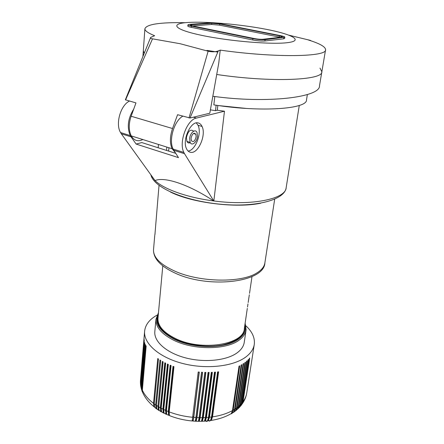 <?xml version="1.0" encoding="UTF-8"?>
<svg xmlns="http://www.w3.org/2000/svg" width="444" height="444" viewBox="0 0 444 444"><rect width="100%" height="100%" fill="white"/><g stroke="black" fill="none" stroke-linecap="round" stroke-linejoin="round"><path stroke-width="0.67" d="M307.37 94.544L306.515 99.811C307.514 108.98 261.255 112.46 213.847 104.873L214.785 96.52M144.189 53.347L143.329 50.733L142.913 56.499M325.546 49.922L321.856 71.75C323.332 80.286 271.462 82.656 216.716 74.487C271.462 82.656 323.332 80.286 321.856 71.75L319.974 68.093M212.826 96.265C267.305 103.852 320.479 97.314 319.486 85.797L321.817 71.995M158.203 195.066L154.917 234.776M155.073 233.733L154.834 234.743M198.163 122.933C199.822 123.304 201.115 124.47 202.037 126.429C206.488 134.932 198.191 153.963 190.698 152.336C188.916 152.064 187.529 150.877 186.53 148.779C181.946 140.215 190.798 120.624 198.163 122.933M196.331 122.921L198.007 125.269C202.109 133.072 195.449 150.449 188.123 151.071M210.395 109.857L215.512 110.673L217.299 110.245L224.475 111.211L196.448 118.06C186.952 119.608 178.56 142.513 183.844 152.442L184.515 153.696L173.832 150.327L178.488 157.642L136.119 144.061L141.797 142.568L175.757 153.352M133.749 109.024C127.95 118.348 126.79 127.206 130.264 135.592L131.024 136.83L121.301 133.761L120.524 132.528C115.257 123.959 120.518 105.295 129.465 101.066M166.533 150.422L166.827 147.092M168.626 151.088L168.925 147.747M155.023 180.569C163.614 189.094 187.251 197.597 213.658 200.932C188.761 184.449 164.613 176.451 155.023 180.569L121.301 133.761M173.832 150.327L173.138 149.073C168.454 140.36 174.148 120.829 182.8 116.184M217.299 110.245L217.843 105.511L246.326 108.436M184.515 153.696L213.83 201.049L224.475 111.211M190.293 142.691C188.828 143.362 187.701 142.935 186.913 141.414L186.424 137.573C188.128 130.88 190.537 128.76 193.639 131.208M194.272 133.189L194.328 133.766M197.502 136.364L197.025 132.467C195.41 128.399 190.088 132.728 189.66 138.545L190.137 142.391C191.802 146.47 197.064 142.097 197.502 136.364M191.048 138.162L191.358 140.665C193.351 142.552 194.944 141.242 196.143 136.741L195.837 134.216C193.85 132.323 192.258 133.638 191.048 138.162M131.024 136.83L136.119 144.061M158.453 144.455L158.175 147.769M216.134 105.222L215.512 110.673M246.043 330.242L244.267 342.174C243.734 346.12 241.392 349.644 237.24 352.752C226.817 360.517 204.734 362.903 185.703 357.914C166.633 352.969 153.979 341.714 154.801 331.818L154.851 331.302M140.593 384.143L144.294 340.47L140.681 384.732L140.926 385.953L144.805 342.718L141.07 386.546L141.514 389.582M140.926 385.953L141.453 389.21M161.161 408.214L162.881 409.102L163.337 412.776L161.549 411.804L161.161 408.214L165.656 363.175L164.813 362.748L160.351 407.77L160.833 411.394L163.375 412.853M161.549 411.804L163.509 413.07M141.07 386.546L142.213 391.536M162.881 409.102L167.432 364.025L168.315 364.424L163.731 409.523L164.075 413.153L166.023 414.224M163.337 412.776L165.828 414.013M163.731 411.86L163.531 408.613L168.026 364.296M142.102 389.588L142.169 391.303L141.63 388.367L142.102 389.588L145.893 345.565L146.159 346.12L142.363 390.182L142.441 391.98L143.784 394.81M142.363 390.182C144.494 394.883 148.218 399.273 153.53 403.346L154.001 406.721L156.382 408.752M141.425 387.773L145.393 344.422L141.63 388.367M163.731 409.523L165.523 410.356L165.939 414.063L168.254 415.096M165.523 410.356L170.163 365.223L171.084 365.601L166.411 410.744L166.7 414.413L170.746 416.1M153.53 403.346L157.759 358.541L158.464 359.024L154.212 403.857L154.634 407.215L156.543 408.98M157.021 315.14L156.765 315.284C149.262 319.569 145.205 324.98 144.589 331.518C143.645 343.595 159.191 357.459 182.778 363.508C206.321 369.613 233.505 366.483 246.032 356.843C250.888 353.102 253.646 348.89 254.307 344.211C255 337.812 252.225 331.701 245.976 325.879M166.489 410.006L166.128 409.84L170.707 365.451M140.681 384.732L140.931 387.212M238.256 406.704L237.385 409.196L236.103 410.273L237.074 407.631L238.256 406.704L244.91 362.609L245.465 362.182L238.8 406.243L237.94 408.691L235.77 410.728M238.8 406.243L239.877 405.272L246.553 361.288L247.058 360.844L240.371 404.789L239.627 407.02L237.657 409.113M240.371 404.789L241.336 403.779L248.035 359.912L248.479 359.451L241.775 403.28L241.153 405.272L239.41 407.381M241.775 403.28L242.629 402.236L249.339 358.48L249.733 358.003L243.018 401.72L242.518 403.441L241.02 405.522M140.57 384.876L140.831 386.585M140.448 383.433L140.554 384.709M140.471 382.933L144.156 339.338L140.471 383.81M140.52 379.698L144.1 337.673L140.409 381.901M140.454 380.564L140.426 381.157M142.169 391.303L143.456 394.183M141.664 389.86L142.296 391.891M161.122 409.973L161.05 407.309L165.457 363.075M157.942 406.365L158.436 409.917L156.821 408.83L156.393 405.378L157.942 406.365L162.326 361.41L163.126 361.854L158.713 406.832L159.124 410.361L161.089 411.81M158.797 406.005L163.009 361.793M158.436 409.917L160.944 411.588M158.663 407.842L158.686 405.933M156.821 408.83L158.763 410.445M154.212 403.857L155.666 404.889L159.968 360.006L160.722 360.473L156.393 405.378M155.666 404.889L156.16 408.358L158.608 410.223M156.388 405.416L160.695 360.456M163.808 408.758L163.531 408.613M166.411 410.744L168.276 411.521L173.005 366.35L173.959 366.7L169.197 411.888L169.408 415.578L171.101 416.233M168.276 411.521L168.631 415.257L166.7 414.413M169.242 415.007L168.825 410.983L173.499 366.528M169.269 411.166L168.825 410.983M202.281 417.654L201.459 421.284L199.251 421.306L200.15 417.66L202.281 417.654L208.064 372.455L209.124 372.444L203.313 417.632L202.314 421.256L200.86 421.295M201.459 421.284L200.494 421.301M199.251 421.306L198.091 421.295M200.15 417.66L205.872 372.438L204.795 372.416L199.106 417.649L198.396 421.301L197.73 421.289M198.424 421.217L199.084 420.734L199.978 416.983L205.605 372.433M199.978 416.983L199.19 416.971M195.909 417.526L195.316 421.201L193.09 421.056L193.756 417.382L195.909 417.526L201.509 372.266L202.586 372.327L196.958 417.582L196.176 421.239L194.955 421.184M193.09 421.056L192.513 420.923M193.756 417.382L199.289 372.111L198.207 372.011L192.174 420.979M192.491 420.457L193.04 420.496L193.717 416.7L199.162 372.1M195.377 420.962L196.065 420.673L196.853 416.899L195.993 416.855M196.853 416.899L202.392 372.316M201.498 421.195L202.087 420.684L203.08 416.949L202.37 416.971M203.08 416.949L208.797 372.449M203.313 417.632L205.422 417.543L204.495 421.151L203.241 421.217M205.422 417.543L211.294 372.388L212.337 372.344L206.438 417.482L205.344 421.09L203.613 421.201M204.59 420.968L205.061 420.518L206.144 416.811L211.943 372.361M206.144 416.811L205.511 416.855M211.549 416.983L210.456 420.529L208.336 420.807L209.513 417.221L211.549 416.983L217.593 371.933L218.598 371.817L212.532 416.849L211.288 420.407L209.035 420.723M210.456 420.529L209.518 421.14L208.486 420.607M208.336 420.807L206.338 421.012M209.513 417.221L215.501 372.133L214.474 372.211L208.514 417.321L207.498 420.901C206.915 421.733 206.299 421.634 205.639 420.596M207.687 420.568L209.163 416.555L215.04 372.166M210.772 419.98L212.115 416.195L211.649 416.267M212.115 416.195L218.076 371.878M237.385 409.196L235.559 410.966M236.103 410.273L233.755 412.221M237.074 407.631L243.712 363.458L243.101 363.864L236.474 408.069L235.503 410.744L233.538 412.443M234.549 409.362L233.489 412.199L232.007 413.148L233.167 410.189L234.549 409.362L241.136 365.051L241.797 364.674L235.198 408.946L234.121 411.76L231.629 413.592M233.489 412.199L231.413 413.802M232.007 413.148L228.804 414.94M233.167 410.189L239.732 365.812L239.022 366.167L232.473 410.578L231.335 413.553L228.355 415.162M239.877 405.272L239.111 407.559L236.663 409.812M242.629 402.236L242.097 404.034L240.837 405.827M241.336 403.779L240.687 405.838L239.216 407.659M209.163 416.555L208.608 416.616M193.717 416.7L192.79 416.622M166.445 413.531L166.128 409.84M187.806 26.041L187.806 26.063C187.868 26.44 189.011 26.862 191.231 27.334L252.736 39.971C257.625 40.881 261.683 41.225 264.913 40.998L283.566 38.822L284.66 38.406L284.837 37.185M252.908 38.667C257.798 39.577 261.86 39.921 265.09 39.699L284.843 37.163C284.748 36.719 283.322 36.214 280.564 35.653L221.04 23.898C216.783 23.127 213.076 22.805 209.923 22.922L189.549 24.353L187.923 24.825C187.984 25.203 189.127 25.624 191.353 26.091L252.908 38.667L252.736 39.971M217.804 52.081L206.921 50.388M262.92 39.261L281.635 37.152L282.423 36.858L279.376 35.781L219.763 23.993L211.805 23.293L191.469 24.742L190.315 25.08L192.774 25.985L254.234 38.523C257.72 39.172 260.611 39.416 262.92 39.261M201.493 35.309C173.543 29.421 169.675 23.571 188.123 22.466C206.238 21.279 240.881 24.381 266.289 29.326C291.836 34.238 304.023 40.532 287.923 42.607C272.261 44.783 229.243 41.236 201.493 35.309M280.425 37.29L219.63 25.175L211.677 24.476L211.805 23.293M185.303 22.705C159.957 22.228 146.481 24.265 144.883 28.816C144.888 30.803 148.141 33.106 154.64 35.725L150.644 37.424C150.011 38.045 150.638 38.511 152.52 38.833L180.081 43.706L208.131 51.215C212.199 52.087 215.59 51.981 218.304 50.894L220.224 50.122C275.552 57.986 327.284 56.926 325.58 49.722C325.496 46.781 319.808 43.556 308.519 40.038L310.606 40.709M218.304 50.894L190.038 117.993L209.796 113.226L218.798 62.843L220.224 50.122M289.133 35.248L310.65 40.443M192.369 25.896L211.677 24.476M194.006 133.244L193.934 133.65M142.851 139.549C138.006 141.919 134.138 140.704 131.252 135.903C128.627 130.442 128.582 123.887 131.124 116.239L135.975 102.908L125.358 99.789L150.427 37.956M190.038 117.993L177.578 114.707L172.533 128.527L131.124 116.239M175.247 152.558L172.083 148.74C169.719 143.196 169.869 136.452 172.533 128.527M208.131 51.215L189.016 117.949M125.547 99.95L152.52 38.833M151.271 175.474L154.723 180.275M153.552 249.345L153.507 249.872C153.335 257.637 160.684 264.835 175.563 271.467C200.505 282.462 241.569 282.961 256.832 272.955C261.694 269.991 264.38 266.594 264.896 262.759L274.681 199.217M170.518 192.074C192.224 202.93 236.319 208.391 260.706 203.208M245.01 324.009C246.625 329.709 244.455 334.765 238.5 339.188C225.891 348.856 193.806 349.056 174.237 339.222C159.157 331.185 153.874 322.627 158.403 313.553M244.766 325.674C245.521 334.759 238.189 341.181 222.76 344.933C207.92 347.941 188.212 345.488 174.642 338.966C160.75 331.679 155.283 323.765 158.247 315.223M246.192 315.984L244.367 328.377C244.217 344.688 201.077 351.676 175.014 338.306C163.392 332.395 157.709 325.752 157.959 318.376L162.793 265.889M213.842 200.954C252.142 206.127 285.958 198.884 286.169 187.623L299.284 105.439M196.448 118.06L193.362 117.188M245.144 323.093L246.104 329.842C245.582 333.699 243.234 337.14 239.066 340.165C226.257 350.027 193.584 350.249 173.676 340.215C161.588 334.038 155.672 327.1 155.927 319.408L158.486 312.626M243.018 401.72C245.082 398.862 246.337 395.854 246.781 392.707L254.229 344.694M140.432 381.146L140.437 382.345M158.713 406.832L160.351 407.77M196.958 417.582L199.106 417.649M235.198 408.946L236.474 408.069M212.532 416.849C220.241 415.712 226.89 413.625 232.473 410.578M206.438 417.482L208.514 417.321M169.197 411.888C176.557 414.713 184.393 416.511 192.707 417.293M264.913 40.998L265.09 39.699M219.63 25.175L219.763 23.993M279.198 37.013L279.376 35.781M191.386 25.647L191.469 24.742M283.566 38.822L283.749 37.574M191.231 27.334L191.353 26.091M264.896 262.759C264.507 282.367 209.385 288.872 175.813 273.421C160.811 266.561 153.374 258.713 153.507 249.872L154.745 235.398M158.136 195.832L159.03 185.414M202.037 126.429L198.007 125.269M250.854 284.327L250.233 288.578M249.317 294.761L248.179 302.492M130.264 135.592L120.524 132.528M183.844 152.442L173.138 149.073M150.91 174.964C153.868 187.818 185.076 200.921 220.346 204.212C255.6 207.598 284.82 200.1 286.169 187.623M247.308 308.419L246.248 315.612M141.447 389.172L141.07 387.723M142.441 391.98C144.705 397.391 148.557 402.308 154.001 406.721M165.939 414.063L164.075 413.153M140.415 382.728L140.421 381.291M140.448 380.597L144.589 331.518M140.915 387.029L140.665 385.581M160.833 411.394L159.124 410.361M156.16 408.358L154.634 407.215M199.084 420.734L198.568 420.751M198.396 421.301L196.176 421.239M196.065 420.673L195.438 420.657M202.087 420.684L201.676 420.723M204.495 421.151L202.314 421.256M205.061 420.518L204.762 420.562M235.503 410.744L234.121 411.76M239.111 407.559L237.94 408.691M242.097 404.034L241.153 405.272M246.781 392.707C246.237 396.486 244.816 400.066 242.518 403.441M240.687 405.838L239.627 407.02M211.288 420.407C218.92 419.186 225.602 416.905 231.335 413.553M207.498 420.901L205.344 421.09M193.04 420.496L192.313 420.44M169.408 415.578C176.579 418.448 184.188 420.252 192.235 420.984M190.137 142.391L186.913 141.414M251.992 276.623L250.916 283.927M250.127 289.283L249.528 293.356M247.974 303.896L247.513 307.02M193.44 133.505L195.837 134.216M155.927 319.408L154.801 331.818M143.301 51.093L144.883 28.816M187.806 26.063L187.923 24.825M172.083 148.74L131.252 135.903"/></g></svg>
